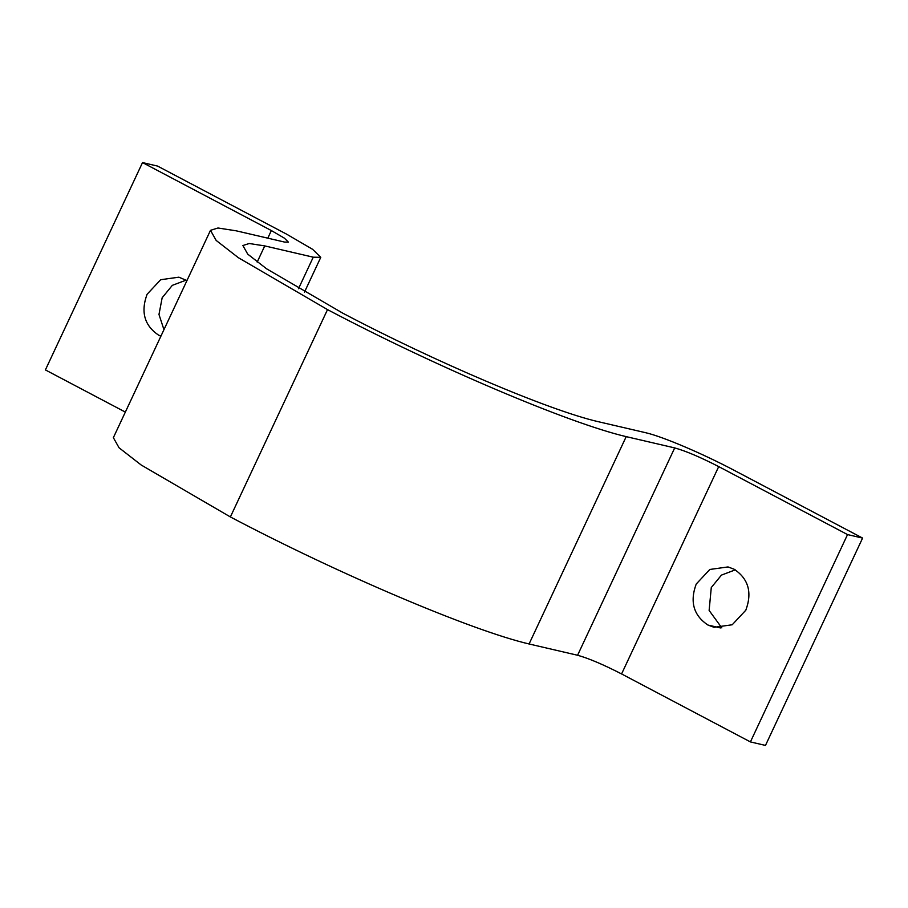 <?xml version="1.0" encoding="UTF-8"?>
<svg xmlns="http://www.w3.org/2000/svg" width="908" height="908" viewBox="0 0 908 908"><rect width="100%" height="100%" fill="white"/><g stroke="black" fill="none" stroke-linecap="round" stroke-linejoin="round"><path stroke-width="1.36" d="M160.875 336.255L158.809 335.279C144.451 325.7 140.536 312.034 147.085 294.283L160.693 279.709L178.887 277.178L186.934 280.606M186.151 280.129L172.316 285.35L162.157 297.779L158.979 314.463L163.951 329.672M734.095 569.202C748.464 578.782 752.369 592.447 745.82 610.199L732.211 624.772L714.017 627.303L707.945 625.033C693.576 615.454 689.671 601.788 696.22 584.037L709.829 569.464L728.023 566.933L734.095 569.202M735.287 569.872L721.451 575.105L711.282 587.533L709.125 610.448L721.815 627.859M847.539 534.585L718.705 466.599C700.329 457.178 685.665 450.947 674.701 447.916L626.202 436.635C568.964 423.321 435.227 366.446 327.516 309.617L238.316 257.668L216.172 240.438L210.486 230.337L113.364 437.667L119.05 447.78L141.183 464.998L230.382 516.947C338.105 573.788 471.831 630.663 529.08 643.976L577.579 655.258C588.543 658.289 603.207 664.52 621.583 673.94L750.417 741.915L765.478 745.423L862.6 538.081L847.539 534.585L750.417 741.915M210.486 230.337L217.931 227.999L236.125 230.802L284.624 242.084L288.415 242.152L284.386 238.157L271.356 230.553L142.522 162.577L157.583 166.085L286.417 234.06L312.613 249.314L320.774 257.339L313.249 257.191L264.75 245.909L249.235 243.514L242.879 245.512L247.725 254.138L266.623 268.825L342.725 313.147C434.637 361.645 548.727 410.166 597.577 421.528L646.076 432.81C662.885 436.725 702.145 453.421 733.766 470.106L862.6 538.081M142.522 162.577L45.4 369.919L125.349 412.096M161.079 335.801L158.809 335.279M720.464 627.939L707.945 625.033M626.202 436.635L529.08 643.976M327.516 309.617L230.382 516.947M674.701 447.916L577.579 655.258M718.705 466.599L621.583 673.94M264.75 245.909L257.18 262.083M313.249 257.191L298.494 288.71M271.356 230.553L267.792 238.168M304.464 292.16L320.774 257.339"/></g></svg>
